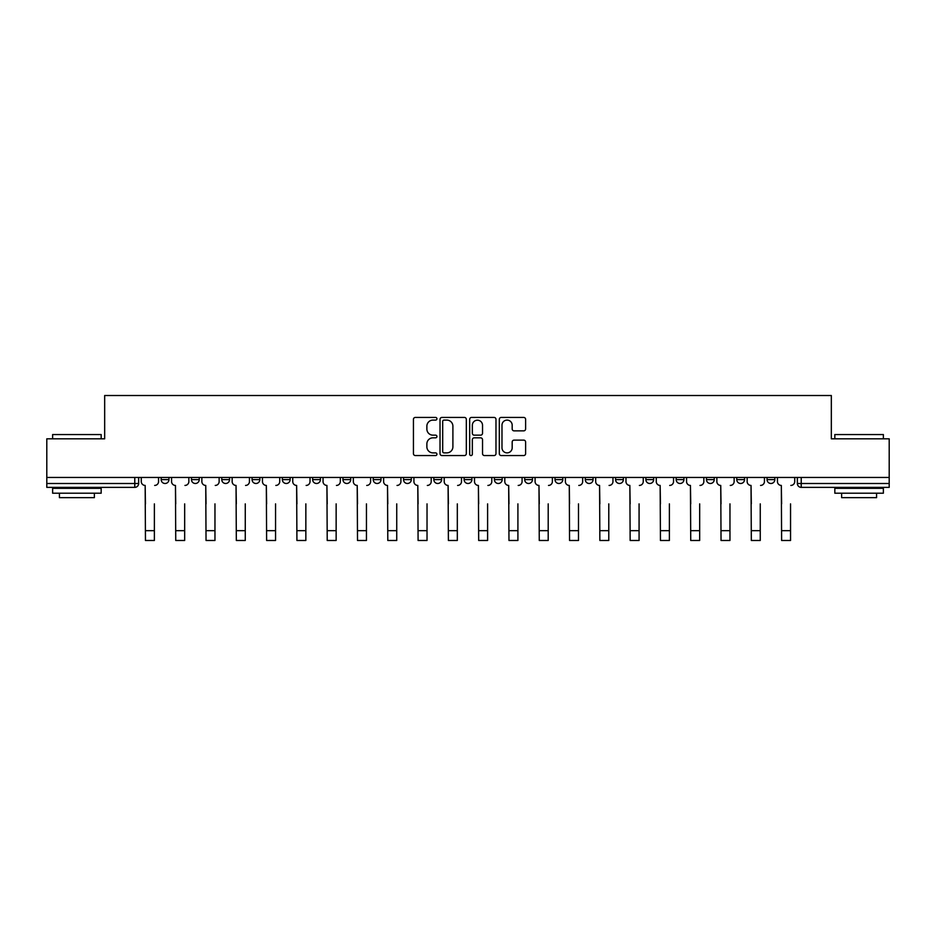 <?xml version="1.0" encoding="UTF-8"?>
<svg xmlns="http://www.w3.org/2000/svg" width="936" height="936" viewBox="0 0 936 936"><rect width="100%" height="100%" fill="white"/><g stroke="black" fill="none" stroke-linecap="round" stroke-linejoin="round"><path stroke-width="1.4" d="M436.925 418.766A1.334 1.334 0 0 0 435.591 417.433L415.338 417.433A1.907 1.907 0 0 0 413.443 419.34L413.443 453.644A1.907 1.907 0 0 0 415.338 455.551L435.591 455.551A1.334 1.334 0 0 0 436.925 454.217A1.334 1.334 0 0 0 435.591 452.884L432.97 452.884A6.096 6.096 0 0 1 426.875 446.788L426.875 443.921A6.096 6.096 0 0 1 432.97 437.826L435.591 437.826A1.334 1.334 0 0 0 436.925 436.492A1.334 1.334 0 0 0 435.591 435.158L432.97 435.158A6.096 6.096 0 0 1 426.875 429.062L426.875 426.196A6.096 6.096 0 0 1 432.97 420.1L435.591 420.1A1.334 1.334 0 0 0 436.925 418.766M767.052 479.606L767.052 477.465L767.052 479.606A3.884 3.884 0 0 0 770.936 483.491A3.884 3.884 0 0 1 767.052 479.606L774.821 479.606A3.884 3.884 0 0 1 770.936 483.491A3.884 3.884 0 0 0 774.821 479.606L774.821 477.465L774.821 479.606M494.407 477.465L494.407 479.606L502.176 479.606A3.884 3.884 0 0 1 498.291 483.491A3.884 3.884 0 0 1 494.407 479.606L494.407 477.465M403.533 477.465L403.533 479.606L411.302 479.606A3.884 3.884 0 0 1 407.417 483.491A3.884 3.884 0 0 1 403.533 479.606L403.533 477.465M342.939 477.465L342.939 479.606L350.707 479.606A3.884 3.884 0 0 1 346.823 483.491A3.884 3.884 0 0 1 342.939 479.606L342.939 477.465M312.647 477.465L312.647 479.606L320.416 479.606A3.884 3.884 0 0 1 316.532 483.491A3.884 3.884 0 0 1 312.647 479.606L312.647 477.465M252.065 477.465L252.065 479.606L259.822 479.606A3.884 3.884 0 0 1 255.949 483.491A3.884 3.884 0 0 1 252.065 479.606L252.065 477.465M523.704 430.864A1.907 1.907 0 0 0 525.611 428.969L525.611 419.34A1.907 1.907 0 0 0 523.704 417.433L501.216 417.433A1.907 1.907 0 0 0 499.309 419.34L499.309 453.644A1.907 1.907 0 0 0 501.216 455.551L523.704 455.551A1.907 1.907 0 0 0 525.611 453.644L525.611 442.026A1.907 1.907 0 0 0 523.704 440.119L514.075 440.119A1.907 1.907 0 0 0 512.179 442.026L512.179 447.782A5.101 5.101 0 0 1 507.078 452.884A5.101 5.101 0 0 1 501.977 447.782L501.977 425.201A5.101 5.101 0 0 1 507.078 420.1A5.101 5.101 0 0 1 512.179 425.201L512.179 428.969A1.907 1.907 0 0 0 514.075 430.864L523.704 430.864M46.8 477.465L46.8 438.82L104.668 438.82L104.668 395.519L831.332 395.519L831.332 438.82L889.2 438.82L889.2 477.465L46.8 477.465L46.8 483.491L138.657 483.491L138.657 477.465L138.657 483.491A3.884 3.884 0 0 1 134.772 487.375L46.8 487.375L46.8 483.491M466.327 419.34A1.907 1.907 0 0 0 464.431 417.433L441.932 417.433A1.907 1.907 0 0 0 440.025 419.34L440.025 453.644A1.907 1.907 0 0 0 441.932 455.551L464.431 455.551A1.907 1.907 0 0 0 466.327 453.644L466.327 419.34M471.568 417.433L494.068 417.433A1.907 1.907 0 0 1 495.975 419.34L495.975 453.644A1.907 1.907 0 0 1 494.068 455.551L484.438 455.551A1.907 1.907 0 0 1 482.531 453.644L482.531 439.733A1.907 1.907 0 0 0 480.624 437.826L474.248 437.826A1.907 1.907 0 0 0 472.341 439.733L472.341 454.217A1.334 1.334 0 0 1 471.007 455.551A1.334 1.334 0 0 1 469.673 454.217L469.673 419.34A1.907 1.907 0 0 1 471.568 417.433M797.343 477.465L797.343 483.491L889.2 483.491L889.2 487.375L801.228 487.375A3.884 3.884 0 0 1 797.343 483.491L797.343 477.465M889.2 477.465L889.2 483.491M736.761 477.465L736.761 479.606L744.529 479.606L744.529 477.465L744.529 479.606A3.884 3.884 0 0 1 740.645 483.491A3.884 3.884 0 0 1 736.761 479.606A3.884 3.884 0 0 0 740.645 483.491M714.238 479.606L714.238 477.465L714.238 479.606A3.884 3.884 0 0 1 710.354 483.491A3.884 3.884 0 0 1 706.469 479.606L714.238 479.606A3.884 3.884 0 0 1 710.354 483.491M706.469 477.465L706.469 479.606M683.935 477.465L683.935 479.606A3.884 3.884 0 0 1 680.051 483.491A3.884 3.884 0 0 1 676.178 479.606L683.935 479.606A3.884 3.884 0 0 1 680.051 483.491M676.178 477.465L676.178 479.606M653.644 477.465L653.644 479.606A3.884 3.884 0 0 1 649.76 483.491A3.884 3.884 0 0 1 645.875 479.606L653.644 479.606M645.875 477.465L645.875 479.606M623.353 477.465L623.353 479.606A3.884 3.884 0 0 1 619.468 483.491A3.884 3.884 0 0 1 615.584 479.606L623.353 479.606M615.584 477.465L615.584 479.606M593.061 477.465L593.061 479.606A3.884 3.884 0 0 1 589.177 483.491A3.884 3.884 0 0 1 585.293 479.606L593.061 479.606M585.293 477.465L585.293 479.606M562.77 477.465L562.77 479.606A3.884 3.884 0 0 1 558.886 483.491A3.884 3.884 0 0 1 555.001 479.606A3.884 3.884 0 0 0 558.886 483.491M555.001 477.465L555.001 479.606L562.77 479.606M532.467 477.465L532.467 479.606A3.884 3.884 0 0 1 528.583 483.491A3.884 3.884 0 0 1 524.698 479.606A3.884 3.884 0 0 0 528.583 483.491M524.698 477.465L524.698 479.606L532.467 479.606M502.176 477.465L502.176 479.606A3.884 3.884 0 0 1 498.291 483.491M471.884 477.465L471.884 479.606A3.884 3.884 0 0 1 468 483.491A3.884 3.884 0 0 1 464.116 479.606L471.884 479.606M464.116 477.465L464.116 479.606M441.593 477.465L441.593 479.606A3.884 3.884 0 0 1 437.709 483.491A3.884 3.884 0 0 1 433.824 479.606L441.593 479.606L441.593 477.465M433.824 477.465L433.824 479.606M411.302 477.465L411.302 479.606M380.999 477.465L380.999 479.606A3.884 3.884 0 0 1 377.114 483.491A3.884 3.884 0 0 1 373.23 479.606L380.999 479.606L380.999 477.465M373.23 477.465L373.23 479.606M350.707 477.465L350.707 479.606L350.707 477.465M320.416 479.606L320.416 477.465L320.416 479.606A3.884 3.884 0 0 1 316.532 483.491M290.125 477.465L290.125 479.606A3.884 3.884 0 0 1 286.24 483.491A3.884 3.884 0 0 1 282.356 479.606A3.884 3.884 0 0 0 286.24 483.491A3.884 3.884 0 0 0 290.125 479.606L290.125 477.465M282.356 477.465L282.356 479.606L290.125 479.606M259.822 477.465L259.822 479.606M229.531 477.465L229.531 479.606A3.884 3.884 0 0 1 225.646 483.491A3.884 3.884 0 0 1 221.762 479.606A3.884 3.884 0 0 0 225.646 483.491A3.884 3.884 0 0 0 229.531 479.606L221.762 479.606L221.762 477.465M191.47 477.465L191.47 479.606L199.239 479.606L199.239 477.465L199.239 479.606A3.884 3.884 0 0 1 195.355 483.491A3.884 3.884 0 0 1 191.47 479.606A3.884 3.884 0 0 0 195.355 483.491M161.179 477.465L161.179 479.606L168.948 479.606L168.948 477.465L168.948 479.606A3.884 3.884 0 0 1 165.064 483.491A3.884 3.884 0 0 1 161.179 479.606A3.884 3.884 0 0 0 165.064 483.491M444.027 420.1A1.334 1.334 0 0 0 442.693 421.434L442.693 451.55A1.334 1.334 0 0 0 444.027 452.884L446.8 452.884A6.096 6.096 0 0 0 452.895 446.788L452.895 426.196A6.096 6.096 0 0 0 446.8 420.1L444.027 420.1M482.531 425.295A5.101 5.101 0 0 0 477.43 420.194A5.101 5.101 0 0 0 472.341 425.295L472.341 433.251A1.907 1.907 0 0 0 474.248 435.158L480.624 435.158A1.907 1.907 0 0 0 482.531 433.251L482.531 425.295M141.278 481.549L141.278 477.465L141.278 481.549A3.884 3.884 180 0 0 145.162 485.433L145.454 503.872M145.162 485.433L145.454 540.481L154.381 540.481L154.381 503.872M154.674 485.433A3.884 3.884 180 0 0 158.558 481.549L158.558 477.465M171.569 481.549L171.569 477.465L171.569 481.549A3.884 3.884 0 0 0 175.453 485.433L175.746 503.872M175.453 485.433L175.746 540.481L184.673 540.481L184.673 503.872M188.85 481.549L188.85 477.465L188.85 481.549A3.884 3.884 0 0 1 184.965 485.433M201.86 481.549L201.86 477.465L201.86 481.549A3.884 3.884 0 0 0 205.744 485.433L206.037 503.872M205.744 485.433L206.037 540.481L214.964 540.481L214.964 503.872M219.141 481.549L219.141 477.465L219.141 481.549A3.884 3.884 0 0 1 215.257 485.433M52.627 434.55L101.17 434.55L52.627 434.55L52.627 438.82M101.17 493.202L52.627 493.202L52.627 488.346L101.17 488.346L101.17 493.202M94.372 493.202L94.372 497.659L59.424 497.659L59.424 493.202M834.83 434.55L883.373 434.55L834.83 434.55L834.83 438.82M883.373 493.202L834.83 493.202L834.83 488.346L883.373 488.346L883.373 493.202M876.576 493.202L876.576 497.659L841.628 497.659L841.628 493.202M232.151 481.549L232.151 477.465L232.151 481.549A3.884 3.884 0 0 0 236.036 485.433L236.328 503.872M236.036 485.433L236.328 540.481L245.267 540.481L245.267 503.872M249.444 481.549L249.444 477.465L249.444 481.549A3.884 3.884 0 0 1 245.56 485.433M262.454 481.549L262.454 477.465L262.454 481.549A3.884 3.884 0 0 0 266.327 485.433L266.62 503.872M266.327 485.433L266.62 540.481L275.558 540.481L275.558 503.872M279.735 481.549L279.735 477.465L279.735 481.549A3.884 3.884 0 0 1 275.851 485.433M292.746 481.549L292.746 477.465L292.746 481.549A3.884 3.884 0 0 0 296.63 485.433L296.923 503.872M296.63 485.433L296.923 540.481L305.85 540.481L305.85 503.872M310.027 481.549L310.027 477.465L310.027 481.549A3.884 3.884 0 0 1 306.142 485.433M323.037 481.549L323.037 477.465L323.037 481.549A3.884 3.884 0 0 0 326.921 485.433L327.214 503.872M326.921 485.433L327.214 540.481L336.141 540.481L336.141 503.872M340.318 481.549L340.318 477.465L340.318 481.549A3.884 3.884 0 0 1 336.433 485.433M353.328 481.549L353.328 477.465L353.328 481.549A3.884 3.884 0 0 0 357.213 485.433L357.505 503.872M357.213 485.433L357.505 540.481L366.444 540.481L366.444 503.872M370.609 481.549L370.609 477.465L370.609 481.549A3.884 3.884 0 0 1 366.725 485.433M383.62 481.549L383.62 477.465L383.62 481.549A3.884 3.884 0 0 0 387.504 485.433L387.796 503.872M387.504 485.433L387.796 540.481L396.735 540.481L396.735 503.872M400.912 481.549L400.912 477.465L400.912 481.549A3.884 3.884 0 0 1 397.028 485.433M413.923 481.549L413.923 477.465L413.923 481.549A3.884 3.884 0 0 0 417.807 485.433L418.088 503.872M417.807 485.433L418.088 540.481L427.027 540.481L427.027 503.872M431.203 481.549L431.203 477.465L431.203 481.549A3.884 3.884 0 0 1 427.319 485.433M444.214 481.549L444.214 477.465L444.214 481.549A3.884 3.884 0 0 0 448.098 485.433L448.391 503.872M448.098 485.433L448.391 540.481L457.318 540.481L457.318 503.872M461.495 481.549L461.495 477.465L461.495 481.549A3.884 3.884 0 0 1 457.61 485.433M474.505 481.549L474.505 477.465L474.505 481.549A3.884 3.884 0 0 0 478.39 485.433L478.682 503.872M478.39 485.433L478.682 540.481L487.609 540.481L487.609 503.872M491.786 481.549L491.786 477.465L491.786 481.549A3.884 3.884 0 0 1 487.902 485.433M504.796 481.549L504.796 477.465L504.796 481.549A3.884 3.884 0 0 0 508.681 485.433L508.973 503.872M508.681 485.433L508.973 540.481L517.912 540.481L517.912 503.872M522.077 481.549L522.077 477.465L522.077 481.549A3.884 3.884 0 0 1 518.193 485.433M535.088 481.549L535.088 477.465L535.088 481.549A3.884 3.884 0 0 0 538.972 485.433L539.265 503.872M538.972 485.433L539.265 540.481L548.203 540.481L548.203 503.872M552.38 481.549L552.38 477.465L552.38 481.549A3.884 3.884 0 0 1 548.496 485.433M565.391 481.549L565.391 477.465L565.391 481.549A3.884 3.884 0 0 0 569.275 485.433L569.556 503.872M569.275 485.433L569.556 540.481L578.495 540.481L578.495 503.872M582.672 481.549L582.672 477.465L582.672 481.549A3.884 3.884 0 0 1 578.787 485.433M595.682 481.549L595.682 477.465L595.682 481.549A3.884 3.884 0 0 0 599.567 485.433L599.859 503.872M599.567 485.433L599.859 540.481L608.786 540.481L608.786 503.872M612.963 481.549L612.963 477.465L612.963 481.549A3.884 3.884 0 0 1 609.079 485.433M625.973 481.549L625.973 477.465L625.973 481.549A3.884 3.884 0 0 0 629.858 485.433L630.15 503.872M629.858 485.433L630.15 540.481L639.077 540.481L639.077 503.872M643.254 481.549L643.254 477.465L643.254 481.549A3.884 3.884 0 0 1 639.37 485.433M656.265 481.549L656.265 477.465L656.265 481.549A3.884 3.884 0 0 0 660.149 485.433L660.442 503.872M660.149 485.433L660.442 540.481L669.38 540.481L669.38 503.872M673.546 481.549L673.546 477.465L673.546 481.549A3.884 3.884 0 0 1 669.673 485.433M686.556 481.549L686.556 477.465L686.556 481.549A3.884 3.884 0 0 0 690.44 485.433L690.733 503.872M690.44 485.433L690.733 540.481L699.672 540.481L699.672 503.872M703.849 481.549L703.849 477.465L703.849 481.549A3.884 3.884 0 0 1 699.964 485.433M716.859 481.549L716.859 477.465L716.859 481.549A3.884 3.884 0 0 0 720.743 485.433L721.036 503.872M720.743 485.433L721.036 540.481L729.963 540.481L729.963 503.872M734.14 481.549L734.14 477.465L734.14 481.549A3.884 3.884 0 0 1 730.255 485.433M747.15 481.549L747.15 477.465L747.15 481.549A3.884 3.884 0 0 0 751.035 485.433L751.327 503.872M751.035 485.433L751.327 540.481L760.254 540.481L760.254 503.872M764.431 481.549L764.431 477.465L764.431 481.549A3.884 3.884 0 0 1 760.547 485.433M777.442 481.549L777.442 477.465L777.442 481.549A3.884 3.884 0 0 0 781.326 485.433L781.618 503.872M781.326 485.433L781.618 540.481L790.546 540.481L790.546 503.872M794.722 481.549L794.722 477.465L794.722 481.549A3.884 3.884 0 0 1 790.838 485.433M134.772 477.465L134.772 487.375M801.228 477.465L801.228 487.375M154.381 530.677L145.454 530.677M184.673 530.677L175.746 530.677M214.964 530.677L206.037 530.677M245.267 530.677L236.328 530.677M275.558 530.677L266.62 530.677M305.85 530.677L296.923 530.677M336.141 530.677L327.214 530.677M366.444 530.677L357.505 530.677M396.735 530.677L387.796 530.677M427.027 530.677L418.088 530.677M457.318 530.677L448.391 530.677M487.609 530.677L478.682 530.677M517.912 530.677L508.973 530.677M548.203 530.677L539.265 530.677M578.495 530.677L569.556 530.677M608.786 530.677L599.859 530.677M639.077 530.677L630.15 530.677M669.38 530.677L660.442 530.677M699.672 530.677L690.733 530.677M729.963 530.677L721.036 530.677M760.254 530.677L751.327 530.677M790.546 530.677L781.618 530.677M101.17 438.82L101.17 434.55M90.102 488.346L90.102 487.375M63.695 488.346L63.695 487.375M883.373 438.82L883.373 434.55M872.305 488.346L872.305 487.375M845.898 488.346L845.898 487.375"/></g></svg>
